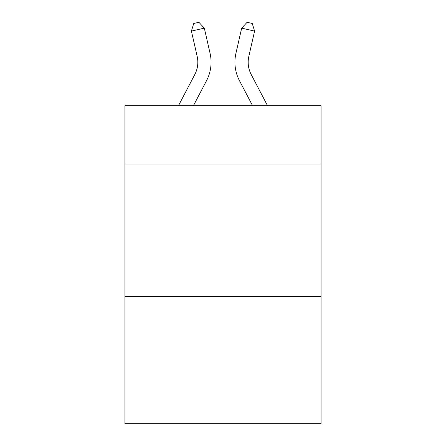 <?xml version="1.0" encoding="UTF-8"?>
<svg xmlns="http://www.w3.org/2000/svg" width="446" height="446" viewBox="0 0 446 446"><rect width="100%" height="100%" fill="white"/><g stroke="black" fill="none" stroke-linecap="round" stroke-linejoin="round"><path stroke-width="0.67" d="M321.053 163.994L321.053 105.691L124.947 105.691L124.947 163.994L321.053 163.994L321.053 423.7L124.947 423.7L124.947 163.994M321.053 296.495L124.947 296.495M194.796 74.527A26.504 26.504 -19.2 0 0 197.16 56.341A26.504 26.504 -19.2 0 1 194.796 74.527A26.504 26.504 -19.2 0 0 197.16 56.341A26.504 26.504 -19.2 0 1 194.796 74.527A26.504 26.504 -19.2 0 0 197.16 56.341A26.504 26.504 -19.2 0 1 194.796 74.527A26.504 26.504 -19.2 0 0 197.16 56.341A26.504 26.504 -19.2 0 1 194.796 74.527A26.504 26.504 -19.2 0 0 197.16 56.341A26.504 26.504 -19.2 0 1 194.796 74.527A26.504 26.504 -19.2 0 0 197.16 56.341A26.504 26.504 -19.2 0 1 194.796 74.527A26.504 26.504 -19.2 0 0 197.16 56.341A26.504 26.504 -19.2 0 1 194.796 74.527A26.504 26.504 -19.2 0 0 197.16 56.341A26.504 26.504 -19.2 0 1 194.796 74.527A26.504 26.504 -19.2 0 0 197.16 56.341A26.504 26.504 -19.2 0 1 194.796 74.527L178.472 105.691L194.796 74.527A26.504 26.504 -43 0 0 197.16 56.341L191.406 31.081L193.748 23.476L198.916 22.3L204.324 28.137L210.083 53.397A39.75 39.75 160.8 0 1 206.537 80.676L193.43 105.691L206.537 80.676M251.204 74.527A26.504 26.504 19.1 0 1 248.84 56.341A26.504 26.504 19.1 0 0 251.204 74.527A26.504 26.504 19.1 0 1 248.84 56.341A26.504 26.504 19.1 0 0 251.204 74.527A26.504 26.504 19.1 0 1 248.84 56.341A26.504 26.504 19.1 0 0 251.204 74.527A26.504 26.504 19.1 0 1 248.84 56.341A26.504 26.504 19.1 0 0 251.204 74.527A26.504 26.504 19.1 0 1 248.84 56.341A26.504 26.504 19.1 0 0 251.204 74.527A26.504 26.504 19.1 0 1 248.84 56.341A26.504 26.504 19.1 0 0 251.204 74.527A26.504 26.504 19.1 0 1 248.84 56.341A26.504 26.504 19.1 0 0 251.204 74.527A26.504 26.504 19.1 0 1 248.84 56.341A26.504 26.504 19.1 0 0 251.204 74.527A26.504 26.504 19.1 0 1 248.84 56.341A26.504 26.504 19.1 0 0 251.204 74.527L267.528 105.691L251.204 74.527A26.504 26.504 43 0 1 248.84 56.341L254.594 31.081L241.676 28.137L235.917 53.397A39.75 39.75 -160.9 0 0 239.463 80.676L252.57 105.691L239.463 80.676M204.324 28.137L210.083 53.397L204.324 28.137L210.083 53.397L204.324 28.137L210.083 53.397L204.324 28.137L210.083 53.397L204.324 28.137L210.083 53.397L204.324 28.137L210.083 53.397L204.324 28.137L210.083 53.397L204.324 28.137L210.083 53.397L204.324 28.137L210.083 53.397L204.324 28.137L191.406 31.081M241.676 28.137L235.917 53.397L241.676 28.137L235.917 53.397L241.676 28.137L235.917 53.397L241.676 28.137L235.917 53.397L241.676 28.137L235.917 53.397L241.676 28.137L235.917 53.397L241.676 28.137L235.917 53.397L241.676 28.137L235.917 53.397L241.676 28.137L235.917 53.397L241.676 28.137L247.084 22.3L252.252 23.476L254.594 31.081"/></g></svg>
